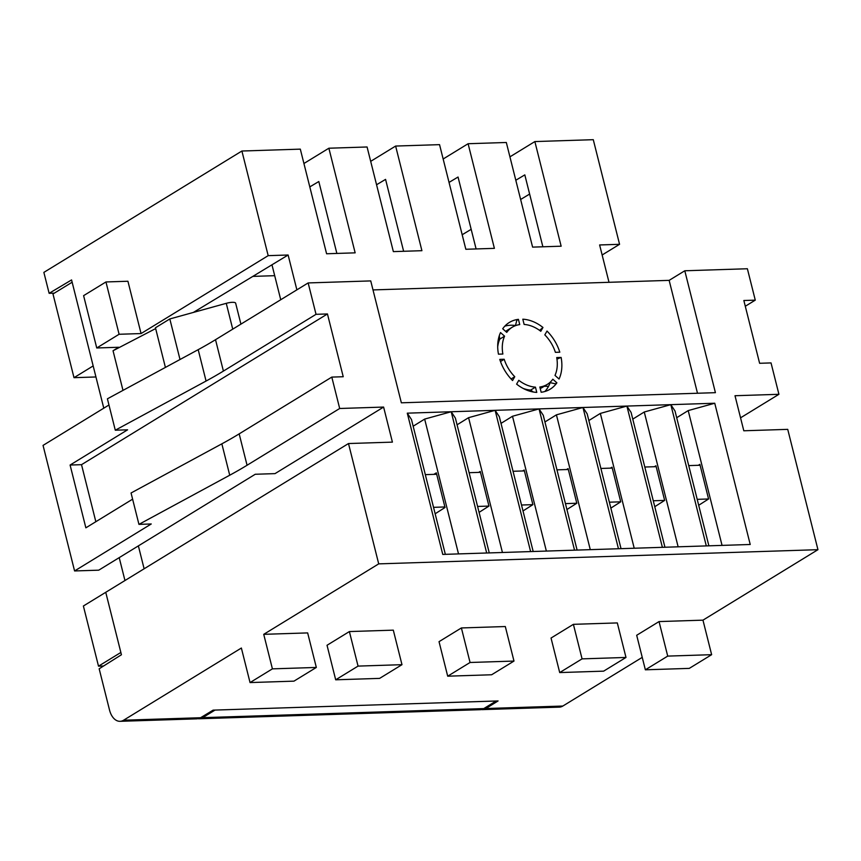 <?xml version="1.0" encoding="UTF-8"?>
<svg xmlns="http://www.w3.org/2000/svg" width="861" height="861" viewBox="0 0 861 861"><rect width="100%" height="100%" fill="white"/><g stroke="black" fill="none" stroke-linecap="round" stroke-linejoin="round"><path stroke-width="1.29" d="M499.272 335.779L499.789 339.116A33.525 24.872 58.5 0 0 497.701 346.865M512.273 327.212A33.525 24.872 -121.5 0 1 519.732 324.586L518.419 319.345A39.111 29.016 58.5 0 0 509.357 322.445A39.111 29.016 58.5 0 0 502.706 328.773L506.752 332.378A33.525 24.872 -121.5 0 1 512.273 327.212L507.484 330.15A33.525 24.872 58.5 0 0 505.665 331.41M518.419 319.345L516.826 320.324L515.427 325.673M542.968 327.471A39.111 29.016 58.5 0 0 522.81 319.194L524.134 324.446A33.525 24.872 -121.5 0 1 540.783 331.281L542.968 327.471L539.578 330.376M561.114 357.423L556.712 357.563A33.525 24.872 -121.5 0 1 555.001 375.418L559.047 379.023A39.111 29.016 58.5 0 0 561.114 357.423L556.959 359.112M556.873 382.822L552.827 379.217A33.525 24.872 -121.5 0 1 547.305 384.383A33.525 24.872 -121.5 0 1 539.847 387.009L541.16 392.25A39.111 29.016 58.5 0 0 550.233 389.15A39.111 29.016 58.5 0 0 556.873 382.822L555.28 383.802L549.802 382.553M516.611 384.124A39.111 29.016 58.5 0 0 536.769 392.401L535.456 387.149A33.525 24.872 -121.5 0 1 518.796 380.314L516.611 384.124M499.778 359.403A39.111 29.016 58.5 0 0 512.575 380.53L514.76 376.72A33.525 24.872 -121.5 0 1 504.18 359.263L499.778 359.403M550.157 382.639A39.111 29.016 -121.5 0 1 544.862 391.507M504.815 326.158A39.111 29.016 -121.5 0 1 515.47 325.523M193.348 312.435L288.123 255.007L268.18 255.652L141.064 333.562L127.923 281.246L105.957 281.956L119.098 334.272L96.744 347.973L83.603 295.657L105.957 281.956M698.293 465.306L699.875 464.348L708.571 498.982L698.691 505.278M602.14 254.996L619.565 244.309L593.283 139.686L534.864 141.57L561.146 246.203L532.604 247.118L506.322 142.485L468.104 143.722L494.386 248.355L465.833 249.27L439.551 144.648L395.63 146.058L421.912 250.691L393.359 251.616L367.077 146.983L328.87 148.221L355.152 252.843L326.599 253.769L300.317 149.136L241.898 151.019L43.868 272.388L49.131 293.31L54.329 293.138M108.96 405.004L43.05 445.395L74.584 570.951L151.245 523.972L138.944 524.371L131.055 492.987L221.847 443.835A279.384 72.884 165.9 0 0 239.175 433.869L331.797 377.096L339.686 408.491L383.608 407.07L392.412 442.123L348.49 443.544L105.752 592.303L121.433 654.758L99.166 668.782L109.508 709.981A17.457 10.784 -91.8 0 0 120.056 721.314A17.457 10.784 -91.8 0 0 123.597 720.216L200.581 717.73L213.108 710.142L498.078 700.94L485.852 708.528L562.836 706.042A17.457 10.784 88.2 0 1 559.284 707.139L482.343 709.625L485.852 708.528M348.49 443.544L378.711 563.869L817.95 549.684L787.729 429.359L743.807 430.78L735.003 395.726L778.925 394.306L771.036 362.922L759.617 363.288L743.85 300.511L755.269 300.145L747.38 268.75L684.796 270.774L669.148 280.363L373.007 289.92M529.623 194.059L520.636 199.472M471.171 229.317L462.185 234.741M619.565 244.309L599.622 244.954L609.007 282.3M241.898 151.019L268.18 255.652M288.123 255.007L296.873 289.845M49.131 293.31L71.571 279.933L103.783 408.179M144.121 568.787L138.373 545.896L144.121 568.787M383.608 407.07L275.014 473.625L255.254 474.26L98.746 570.176L74.584 570.951M96.744 347.973L118.7 347.263L113.039 350.739L122.994 390.377M654.371 466.716L655.953 465.769L664.649 500.402L654.769 506.698M610.449 468.136L612.031 467.179L620.727 501.823L610.847 508.108M566.516 469.557L568.099 468.599L576.805 503.244L566.925 509.529M522.595 470.967L524.177 470.02L532.884 504.654L523.004 510.95M478.673 472.388L480.255 471.441L488.951 506.074L479.071 512.37M433.826 474.368L436.333 472.85L445.029 507.495L435.149 513.78M280.74 299.736L271.968 264.801M309.799 186.902L318.807 181.531L336.866 253.435M376.569 184.749L385.567 179.379L403.626 251.283M449.044 182.403L458.041 177.032L476.101 248.947M515.804 180.25L524.812 174.88L542.871 246.784M778.925 394.306L740.546 417.833M115.288 430.209L206.07 381.046A279.384 72.884 -14.1 0 0 223.408 371.08L316.03 314.319L308.152 282.935L215.519 339.697A279.384 72.884 165.9 0 1 198.191 349.663L107.41 398.815L115.288 430.209L127.589 429.811L70.096 465.037L85.863 527.825L132.616 499.176M250.045 682.569L293.967 681.148L316.331 667.447L272.41 668.857L250.045 682.569L241.371 648.032L123.597 720.216M642.241 657.373L562.836 706.042M659.042 621.577L636.688 635.278L645.363 669.804L689.284 668.384L711.638 654.683L702.963 620.157L659.042 621.577L667.716 656.104L645.363 669.804M817.95 549.684L702.963 620.157M378.711 563.869L263.735 634.331L307.657 632.91L316.331 667.447M513.985 661.065L505.31 626.539L461.388 627.949L439.035 641.66L447.698 676.186L491.631 674.766L513.985 661.065L470.063 662.486L461.388 627.949M349.383 631.565L327.029 645.266L335.693 679.803L379.626 678.382L401.979 664.681L393.305 630.155L349.383 631.565L358.058 666.102L335.693 679.803M625.99 657.449L617.315 622.923L573.394 624.333L551.04 638.044L559.704 672.57L603.636 671.149L625.99 657.449L582.068 658.869L573.394 624.333M509.927 156.853L534.864 141.57M303.922 163.504L328.87 148.221M370.693 161.351L395.63 146.058M443.157 159.005L468.104 143.722M755.269 300.145L745.292 306.258M272.41 668.857L263.735 634.331M684.796 270.774L715.416 392.67L401.355 402.808L370.736 280.912L308.152 282.935M339.686 408.491L247.064 465.252L239.175 433.869M138.944 524.371L229.726 475.218A279.384 72.884 165.9 0 0 247.064 465.252M331.797 377.096L343.227 376.731L327.449 313.953L316.03 314.319M714.748 403.239L407.285 413.162L442.758 554.419L750.222 544.486L714.748 403.239L688.197 410.589L676.703 417.714M711.638 654.683L667.716 656.104M401.979 664.681L358.058 666.102M582.068 658.869L559.704 672.57M470.063 662.486L447.698 676.186M113.039 350.739L155.658 328.579M141.064 333.562L119.098 334.272M95.84 521.701L81.515 464.671L70.096 465.037M81.515 464.671L327.449 313.953M632.77 419.124L644.265 411.999L670.827 404.659L675.013 411.009L708.883 545.82M588.849 420.545L600.343 413.42L626.894 406.069L631.091 412.43L664.95 547.241M544.927 421.965L556.421 414.841L582.972 407.49L587.17 413.85L621.029 548.661M501.005 423.386L512.499 416.261L539.051 408.91L543.248 415.26L577.107 550.082M457.083 424.796L468.578 417.671L495.129 410.331L499.326 416.681L533.185 551.492M458.515 553.903L424.656 419.092L451.207 411.741L455.394 418.102L489.263 552.913M688.197 410.589L722.056 545.4M670.827 404.659L706.3 545.906M644.265 411.999L678.134 546.821M626.894 406.069L662.378 547.327M600.343 413.42L634.213 548.231M582.972 407.49L618.456 548.748M556.421 414.841L590.28 549.652M539.051 408.91L574.535 550.157M512.499 416.261L546.358 551.072M495.129 410.331L530.613 551.578M468.578 417.671L502.437 552.493M451.207 411.741L486.68 552.999M407.285 413.162L411.472 419.522L445.341 554.333M424.656 419.092L413.162 426.217M697.496 393.251L669.148 280.363M559.801 352.192A39.111 29.016 58.5 0 0 547.004 331.065L544.819 334.875A33.525 24.872 -121.5 0 1 555.399 352.332L559.801 352.192M500.532 332.572A39.111 29.016 58.5 0 0 498.465 354.172L502.867 354.032A33.525 24.872 -121.5 0 1 504.578 336.177L500.532 332.572M481.288 709.572L482.343 709.625M200.581 717.73L196.997 718.838L120.056 721.314M540.224 388.515A33.525 24.872 58.5 0 0 542.516 387.321L547.305 384.383M523.187 388.44A33.525 24.872 58.5 0 0 530.656 390.087L533.282 391.992M504.578 336.177L499.789 339.116M514.76 376.72L511.079 378.969M504.18 359.263L500.489 361.523M535.456 387.149L530.656 390.087M180.014 359.5L169.821 318.947L226.26 303.33A8.384 2.185 -14.1 0 1 232.319 302.319A8.384 2.185 -14.1 0 1 235.656 303.223L240.919 324.134M274.702 275.681L252.843 276.392M74.003 377.678L52.984 293.967L72.141 282.225L93.171 365.925L74.003 377.678L95.937 376.967M98.509 666.166L83.388 606.004L105.752 592.303L120.863 652.466L98.509 666.166L103.578 666.005M199.117 718.763A17.457 10.784 88.2 0 0 202.658 717.665L215.035 710.077L496.151 701.005L483.774 708.592A17.457 10.784 -91.8 0 1 480.223 709.69L199.117 718.763A17.457 10.784 88.2 0 1 198.062 718.72M124.963 580.529L119.205 557.637M165.409 367.41L155.454 327.761L169.821 318.947M425.323 474.637L436.688 474.271M433.535 507.333L444.9 506.968M488.951 506.074L477.586 506.44M532.884 504.654L521.508 505.02M576.805 503.244L565.44 503.61M620.727 501.823L609.362 502.189M664.649 500.402L653.284 500.768M708.571 498.982L697.206 499.348M688.725 465.607L700.101 465.241M644.803 467.028L656.179 466.662M600.881 468.449L612.246 468.083M556.959 469.858L568.325 469.493M513.038 471.279L524.403 470.913M469.116 472.7L480.481 472.334M525.425 389.538A24.474 6.382 -14.1 0 1 526.093 389.355M544.174 386.309A24.474 6.382 -14.1 0 1 548.489 386.428M223.408 371.08L215.519 339.697M206.07 381.046L198.191 349.663M229.726 475.218L221.847 443.835M232.739 329.139L226.26 303.33M202.658 717.665L483.774 708.592"/></g></svg>
